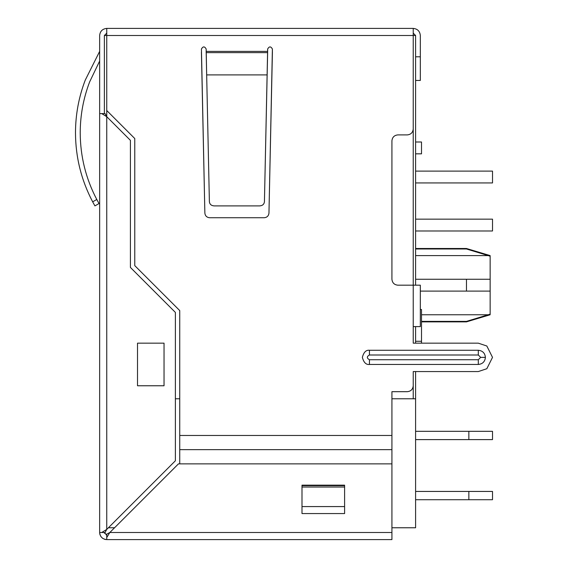 <?xml version="1.0" encoding="UTF-8"?>
<svg xmlns="http://www.w3.org/2000/svg" width="568" height="568" viewBox="0 0 568 568"><rect width="100%" height="100%" fill="white"/><g stroke="black" fill="none" stroke-linecap="round" stroke-linejoin="round"><path stroke-width="0.85" d="M478.313 355L480.677 357.364L485.413 357.364C484.958 353.083 482.594 350.719 478.313 350.264L478.313 355L369.449 355C366.637 356.576 366.637 358.152 369.449 359.736L478.313 359.736L480.677 357.364L478.313 355L478.313 350.264C482.594 350.719 484.958 353.083 485.413 357.364C484.958 361.646 482.594 364.017 478.313 364.464L369.449 364.464C366.09 364.869 363.719 362.505 362.349 357.364C363.719 352.231 366.09 349.86 369.449 350.264L478.313 350.264L369.449 350.264L369.449 355L478.313 355M80.223 132.827C80.315 156.392 85.832 178.608 96.78 199.482C85.832 178.608 80.315 156.392 80.223 132.827C80.251 115.261 83.397 98.278 89.652 81.87C83.397 98.278 80.251 115.261 80.223 132.827M92.669 201.832L94.913 205.9L92.669 201.832L94.913 205.9L92.669 201.832L96.78 199.482L99.024 203.55L94.913 205.9L99.024 203.55L96.78 199.482L92.669 201.832L94.913 205.9L92.669 201.832C81.316 180.233 75.587 157.229 75.487 132.827C75.523 114.679 78.767 97.128 85.228 80.173L99.648 51.361L85.228 80.173C78.767 97.128 75.523 114.679 75.487 132.827C75.587 157.229 81.316 180.233 92.669 201.832C81.316 180.233 75.587 157.229 75.487 132.827M478.313 343.164L413.227 343.164L413.227 285.186L397.849 285.186C394.277 284.809 392.303 282.836 391.927 279.264L391.927 140.814C392.303 137.25 394.277 135.276 397.849 134.9L407.313 134.9C410.877 134.524 412.851 132.55 413.227 128.986L413.227 35.5L106.748 35.5L106.748 110.511L134.772 138.542L134.772 265.625L179.744 310.589L179.744 435.464L391.927 435.464L391.927 391.686L407.313 391.686C410.877 391.309 412.851 389.336 413.227 385.764L413.227 371.564L478.313 371.564L486.833 368.724L492.513 357.364L486.833 346.004L478.313 343.164L413.227 343.164L478.313 343.164L486.833 346.004L492.513 357.364L486.833 368.724L478.313 371.564L413.227 371.564L413.227 385.764L413.227 371.564L478.313 371.564M272.391 52.064L272.391 49.025C270.815 46.214 269.232 46.214 267.656 49.025L264.432 201.754C264.113 204.288 262.537 205.673 259.704 205.9L214.122 205.9L259.704 205.9C262.537 205.673 264.113 204.288 264.432 201.754L267.152 74.898L206.667 74.898L206.191 52.639L267.656 52.639L206.17 52.639L206.17 51.39L206.383 61.486L206.17 51.39L267.656 51.39L267.656 49.025C269.232 46.214 270.815 46.214 272.391 49.025L268.962 213.099C268.614 215.904 267.038 217.445 264.226 217.736L209.592 217.736C206.787 217.445 205.211 215.904 204.863 213.099L201.434 49.025C203.01 46.214 204.586 46.214 206.17 49.025L206.667 74.898L267.152 74.898L267.656 51.39L267.443 61.486L267.656 51.39L206.17 51.39L206.17 49.025C204.586 46.214 203.01 46.214 201.434 49.025L204.863 213.099L201.413 52.064M99.648 61.039L89.652 81.87M391.927 391.686L407.313 391.686L391.927 391.686L391.927 435.464L179.744 435.464L179.744 463.864L179.744 310.589L134.772 265.625L134.772 138.542L106.748 110.511L106.748 35.5L104.377 35.5L104.377 113.6L104.377 35.5L106.748 33.136L104.377 35.5L106.748 33.136L104.377 35.5L104.377 113.6L104.377 35.5L106.748 35.5L106.748 28.4L413.227 28.4C417.508 28.854 419.88 31.219 420.327 35.5L420.327 80.464L415.599 80.464L420.327 80.464L420.327 35.5C419.88 31.219 417.508 28.854 413.227 28.4L413.227 128.986C412.851 132.55 410.877 134.524 407.313 134.9L397.849 134.9L407.313 134.9M99.648 532.5L99.648 35.5C100.096 31.219 102.46 28.854 106.748 28.4L106.748 35.5L413.227 35.5L413.227 28.4L106.748 28.4C102.46 28.854 100.096 31.219 99.648 35.5L99.648 113.6L101.722 113.6L106.748 116.688L106.748 529.411L175.377 460.783L175.377 312.4L130.413 267.436L130.413 140.353L106.748 116.688L105.073 113.6L101.722 113.6L105.073 113.6L106.748 116.688L101.722 113.6L99.648 113.6L99.648 532.5C100.096 536.781 102.46 539.146 106.748 539.6C102.46 539.146 100.096 536.781 99.648 532.5L105.073 532.5L106.748 529.411L101.722 532.5L99.648 532.5M206.667 74.898L209.386 201.754C209.713 204.288 211.289 205.666 214.122 205.9C211.289 205.666 209.713 204.288 209.386 201.754L206.667 74.898M137.513 385.764L137.513 343.164L164.038 343.164L164.038 385.764L137.513 385.764L164.038 385.764L164.038 343.164L164.038 385.764L137.513 385.764L137.513 343.164L137.513 385.764M301.998 486.322L301.998 502.339M344.599 502.339L344.599 485.164L301.998 485.164L344.599 485.164L344.599 486.322M105.925 534.715L106.748 534.864L104.377 532.5L104.526 533.324L104.377 532.5L106.748 534.864L105.925 534.722M344.599 513.564L301.998 513.564L344.599 513.564L301.998 513.564L301.998 485.164L344.599 485.164L344.599 513.564L301.998 513.564L344.599 513.564M391.927 435.464L391.927 463.864L391.927 435.464M391.927 140.814C392.303 137.25 394.277 135.276 397.849 134.9C394.277 135.276 392.303 137.25 391.927 140.814L391.927 279.264C392.303 282.836 394.277 284.809 397.849 285.186L420.327 285.186L420.327 326.6L413.227 326.6L420.327 326.6L420.327 285.186L413.227 285.186L413.227 326.6M179.744 449.664L391.927 449.664L179.744 449.664M415.599 56.8L420.327 56.8L415.599 56.8M105.52 539.494L104.2 539.131L105.52 539.494M102.9 538.464L102.375 538.095L102.9 538.464M99.94 534.516L99.712 533.473L99.94 534.516M391.927 463.864L391.927 539.6L106.748 539.6L106.748 537.52L109.83 532.5L106.748 534.176L106.748 537.52L106.748 534.176L109.83 532.5L106.748 537.52L106.748 539.6L391.927 539.6L391.927 532.5L109.83 532.5L178.466 463.864L391.927 463.864L178.466 463.864L109.83 532.5L391.927 532.5L391.927 463.864M99.783 533.906L100.117 535.042L99.783 533.906M100.777 536.348L101.154 536.874L100.777 536.348M104.732 539.309L105.776 539.536L104.732 539.309M104.377 532.5L104.434 532.997L104.377 532.5M106.244 534.815L106.748 534.864L106.244 534.815M105.073 532.5L101.722 532.5L106.748 529.411L106.748 116.688L130.413 140.353L130.413 267.436L175.377 312.4L175.377 460.783L106.748 529.411L105.073 532.5M344.599 485.64L301.998 485.64L344.599 485.64M301.998 487.039L344.599 487.039L301.998 487.039M344.599 506.571L301.998 506.571L344.599 506.571M209.592 217.736C206.787 217.445 205.211 215.904 204.863 213.099C205.211 215.904 206.787 217.445 209.592 217.736L264.226 217.736C267.038 217.445 268.614 215.904 268.962 213.099L272.413 52.064M268.962 213.099C268.614 215.904 267.038 217.445 264.226 217.736M137.513 343.164L164.038 343.164L137.513 343.164M267.656 49.025C269.232 46.214 270.815 46.214 272.391 49.025M201.434 49.025C203.01 46.214 204.586 46.214 206.17 49.025M209.344 199.553L209.386 201.754M264.432 201.754L264.482 199.553L264.432 201.754M397.849 285.186C394.277 284.809 392.303 282.836 391.927 279.264M413.227 385.764C412.851 389.336 410.877 391.309 407.313 391.686M485.413 357.364L480.677 357.364L478.313 359.736L478.313 364.464C482.594 364.017 484.958 361.646 485.413 357.364M478.313 364.464L478.313 359.736L369.449 359.736L369.449 364.464L478.313 364.464M369.449 364.464L369.449 359.736C366.637 358.152 366.637 356.576 369.449 355L369.449 350.264C366.09 349.86 363.719 352.231 362.349 357.364C363.719 362.505 366.09 364.869 369.449 364.464M471.312 319.919L466.477 321.389L466.477 321.864L421.513 321.864L466.477 321.864L466.477 321.389L471.916 319.734M492.513 439.611L415.599 439.611L468.849 439.611L468.849 431.325L492.513 431.325L492.513 439.611L492.513 431.325L415.599 431.325L468.849 431.325L468.849 439.611L492.513 439.611M492.513 491.441L492.513 499.719L415.599 499.719L468.849 499.719L468.849 491.441L415.599 491.441L492.513 491.441L468.849 491.441L468.849 499.719L492.513 499.719L492.513 491.441M415.599 35.5L415.599 285.186L415.599 35.5L413.227 35.5L413.227 285.186L413.227 35.5L415.599 35.5L413.227 33.136L415.599 35.5M415.599 326.6L415.599 343.164L415.599 326.6M415.599 371.564L415.599 527.764L391.927 527.764L415.599 527.764L415.599 398.786L413.227 398.786L413.227 371.564L413.227 398.786L391.927 398.786L415.599 398.786L415.599 371.564M420.327 309.51L421.513 309.51L420.327 309.51M488.189 314.764L466.477 321.389L421.513 321.389L466.477 321.389L488.189 314.764L421.513 314.764L488.189 314.764L490.149 314.168L490.149 291.107L466.477 291.1L466.477 279.264L415.599 279.264L490.149 279.257L490.149 314.168L487.124 315.091M114.566 527.764L108.396 527.764L114.566 527.764M175.377 398.786L179.744 398.786L175.377 398.786M106.748 110.511L106.748 116.688L106.748 110.511M420.327 291.1L466.477 291.1L420.327 291.1M488.189 255.6L482.204 253.768L488.189 255.6L415.599 255.6L488.189 255.6L490.149 256.196L490.149 279.257L490.149 256.196L487.195 255.295M470.112 250.083L482.204 253.768L466.477 248.983L415.599 248.983L466.477 248.983L471.916 250.637M466.477 321.389L470.112 320.281M466.477 279.264L466.477 291.1L490.149 291.107L490.149 279.257L466.477 279.264M415.599 230.984L492.513 230.984L492.513 219.156L415.599 219.156L492.513 219.156L492.513 230.984L415.599 230.984M415.599 182.946L492.513 182.946L492.513 171.11L415.599 171.11L492.513 171.11L492.513 182.946L415.599 182.946M415.599 341.269L421.513 341.269L421.513 309.51L421.513 343.164L421.513 341.269L415.599 341.269M415.599 142L421.513 142L421.513 153.836L415.599 153.836L421.513 153.836L421.513 142L415.599 142M490.149 255.6L466.477 248.5L415.599 248.5M466.477 321.864L490.149 314.764"/></g></svg>
